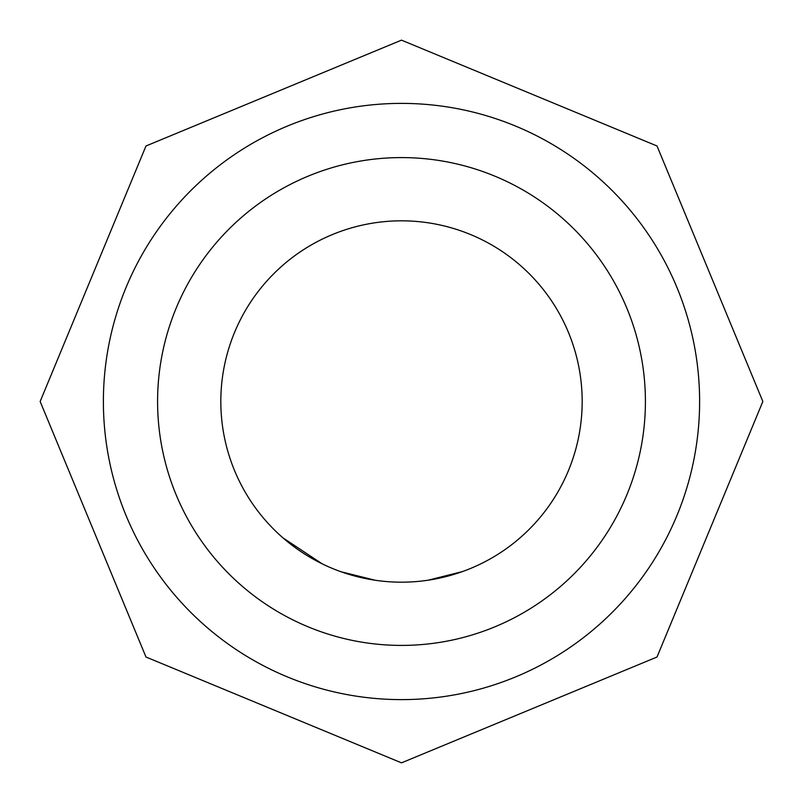 <?xml version="1.0" encoding="UTF-8"?>
<svg xmlns="http://www.w3.org/2000/svg" width="803" height="803" viewBox="0 0 803 803"><rect width="100%" height="100%" fill="white"/><g stroke="black" fill="none" stroke-linecap="round" stroke-linejoin="round"><path stroke-width="1.2" d="M220.825 401.5A180.675 180.675 0 0 0 401.5 582.175A180.675 180.675 0 0 0 582.175 401.5A180.675 180.675 0 0 0 401.5 220.825A180.675 180.675 0 0 0 220.825 401.5M401.5 103.386A298.114 298.114 0 0 0 103.386 401.5A298.114 298.114 0 0 0 401.5 699.614A298.114 298.114 0 0 0 699.614 401.5A298.114 298.114 0 0 0 401.5 103.386M401.5 645.411A243.911 243.911 0 0 1 157.589 401.5A243.911 243.911 0 0 1 401.5 157.589A243.911 243.911 0 0 1 645.411 401.5A243.911 243.911 0 0 1 401.5 645.411M340.974 571.736L375.282 580.268M377.791 580.609L380.301 580.93M428.21 580.188L462.498 571.565M423.201 580.87L425.71 580.549M486.748 560.795L488.977 559.591M282.987 537.88L322.103 563.796M401.5 40.15L657.015 145.985L762.85 401.5L657.015 657.015L401.5 762.85L145.985 657.015L40.15 401.5L145.985 145.985L401.5 40.15"/></g></svg>
